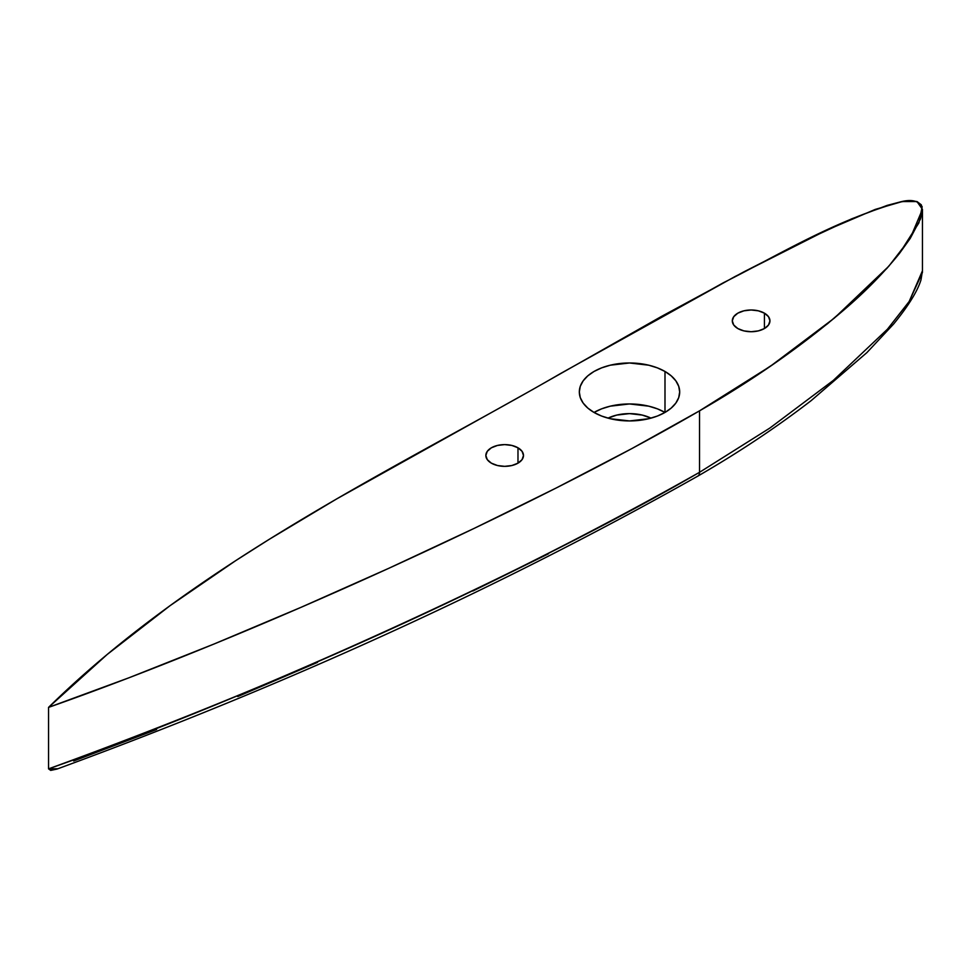 <?xml version="1.0" encoding="UTF-8"?>
<svg xmlns="http://www.w3.org/2000/svg" width="971" height="971" viewBox="0 0 971 971"><rect width="100%" height="100%" fill="white"/><g stroke="black" fill="none" stroke-linecap="round" stroke-linejoin="round"><path stroke-width="1.46" d="M664.989 371.468A50.176 28.972 180 0 1 679.676 391.956A50.176 28.972 180 0 1 648.701 418.719A50.176 28.972 180 0 1 594.021 412.444L601.619 416.049L610.298 418.719L629.499 420.929L648.701 418.719L657.379 416.049L664.989 412.444L664.989 371.468L657.379 367.875L648.701 365.193L629.499 362.984L610.298 365.193L601.619 367.875L594.021 371.468L587.783 375.862L583.146 380.875L580.282 386.3L579.323 391.956L580.282 397.612L583.146 403.05L587.783 408.051L594.021 412.444L601.619 408.84L610.298 406.169L629.499 403.96L648.701 406.169L657.379 408.84L664.989 412.444L671.228 408.051L675.865 403.05L678.717 397.612L679.676 391.956L678.717 386.3L675.865 380.875L671.228 375.862L664.989 371.468A50.176 28.972 0 0 0 610.298 365.193A50.176 28.972 0 0 0 579.323 391.956A50.176 28.972 0 0 0 594.021 412.444A50.176 28.972 180 0 1 664.989 412.444L664.989 371.468A50.176 28.972 180 0 1 664.989 412.444A50.176 28.972 180 0 1 594.021 412.444A50.176 28.972 180 0 1 664.989 412.444L664.989 371.468A50.176 28.972 0 0 0 594.021 371.468A50.176 28.972 0 0 0 594.021 412.444M764.432 313.172A18.813 10.863 180 0 1 769.942 320.855A18.813 10.863 180 0 1 758.327 330.893A18.813 10.863 180 0 1 737.814 328.538L743.92 330.893L751.117 331.718L758.327 330.893L764.432 328.538L764.432 313.172L758.327 310.817L751.117 309.992L743.92 310.817L737.814 313.172L733.736 316.704L732.304 320.855L733.736 325.018L737.814 328.538A18.813 10.863 0 0 1 732.304 320.855A18.813 10.863 0 0 1 743.92 310.817A18.813 10.863 0 0 1 764.432 313.172A18.813 10.863 180 0 1 764.432 328.538A18.813 10.863 180 0 1 737.814 328.538A18.813 10.863 0 0 1 737.814 313.172A18.813 10.863 0 0 1 764.432 313.172L768.51 316.704L769.942 320.855L768.51 325.018L764.432 328.538L764.432 313.172L764.432 328.538M517.98 447.801A18.813 10.863 180 0 1 523.49 455.484A18.813 10.863 180 0 1 511.875 465.522A18.813 10.863 180 0 1 491.362 463.155L497.468 465.522L504.665 466.347L511.875 465.522L517.98 463.155L517.98 447.801L511.875 445.446L504.665 444.609L497.468 445.446L491.362 447.801L487.284 451.321L485.852 455.484L487.284 459.635L491.362 463.155A18.813 10.863 0 0 1 485.852 455.484A18.813 10.863 0 0 1 497.468 445.446A18.813 10.863 0 0 1 517.98 447.801A18.813 10.863 180 0 1 517.98 463.155A18.813 10.863 180 0 1 491.362 463.155A18.813 10.863 0 0 1 491.362 447.801A18.813 10.863 0 0 1 517.98 447.801L522.058 451.321L523.49 455.484L522.058 459.635L517.98 463.155L517.98 447.801L517.98 463.155M57.957 768.729L48.55 768.85L50.698 770.404L57.071 769.044L50.698 770.404L48.55 768.85L48.55 707.386C198.327 560.097 406.521 462.985 560.413 373.617L735.241 276.419L826.539 230.224L875.235 209.42L902.302 201.543L916.964 201.555L922.45 209.335L910.07 238.648L888.696 266.345L834.332 318.1L770.489 366.176L699.533 410.842C532.011 508.088 255.349 634.67 48.55 707.386L107.235 654.43L170.071 605.661L235.747 560.619L269.234 539.33L336.694 498.912L530.955 390.476L661.445 316.449L744.017 271.783L807.629 239.339L851.676 218.839L887.13 205.403L899.996 202.004L910.313 200.596L917.061 201.58L921.273 204.796L922.377 210.853L920.508 218.936L910.203 238.453L899.377 253.54L887.009 268.239L858.85 296.556L827.498 323.756L775.72 362.559L738.567 387.198L699.533 410.842L631.951 448.529L556.225 487.976L474.467 528.236L388.776 568.314L301.228 607.239L213.948 644.052L129.022 677.758L48.55 707.386C198.327 560.097 406.521 462.985 560.413 373.617L723.201 282.84C779.834 254.402 832.305 221.594 899.996 202.004C911.101 199.019 918.493 200.609 922.171 206.762L918.882 222.905L899.377 253.54C883.392 273.288 864.773 292.198 843.52 310.295C801.136 346.477 753.132 379.989 699.533 410.842C532.011 508.088 255.349 634.67 48.55 707.386L48.55 768.85C255.349 696.122 532.011 569.54 699.533 472.307L699.533 410.842L699.533 472.307L769.942 428.005L833.421 380.329L887.458 329.205L909.026 301.775L922.401 272.596L922.45 270.508M548.36 553.822L472.841 591.023M317.505 662.38L237.774 696.535M156.61 729.5L73.675 760.997M48.55 707.386L48.55 768.85C283.763 683.317 500.757 584.469 699.533 472.307A8.363 4.843 59.8 0 1 697.797 476.13C738.676 452.51 776.497 427.313 811.258 400.55L866.909 352.594L893.648 323.986C908.419 305.865 917.522 291.166 920.981 279.891L922.45 270.8L909.159 301.508L887.433 329.218L833.276 380.45L769.821 428.09L699.533 472.307A8.363 4.843 59.8 0 1 697.797 476.13C501.873 586.593 288.399 684.203 57.362 768.935L57.071 769.044M608.004 418.137A33.451 19.311 180 0 1 651.007 418.137L642.304 415.09L629.499 413.622L616.694 415.09L608.004 418.137A33.451 19.311 180 0 1 651.007 418.137M48.55 768.85C283.763 683.317 500.757 584.469 699.533 472.307L699.533 410.842M699.533 472.307A8.363 4.843 59.8 0 1 697.797 476.13M922.45 209.335L922.45 270.8"/></g></svg>
